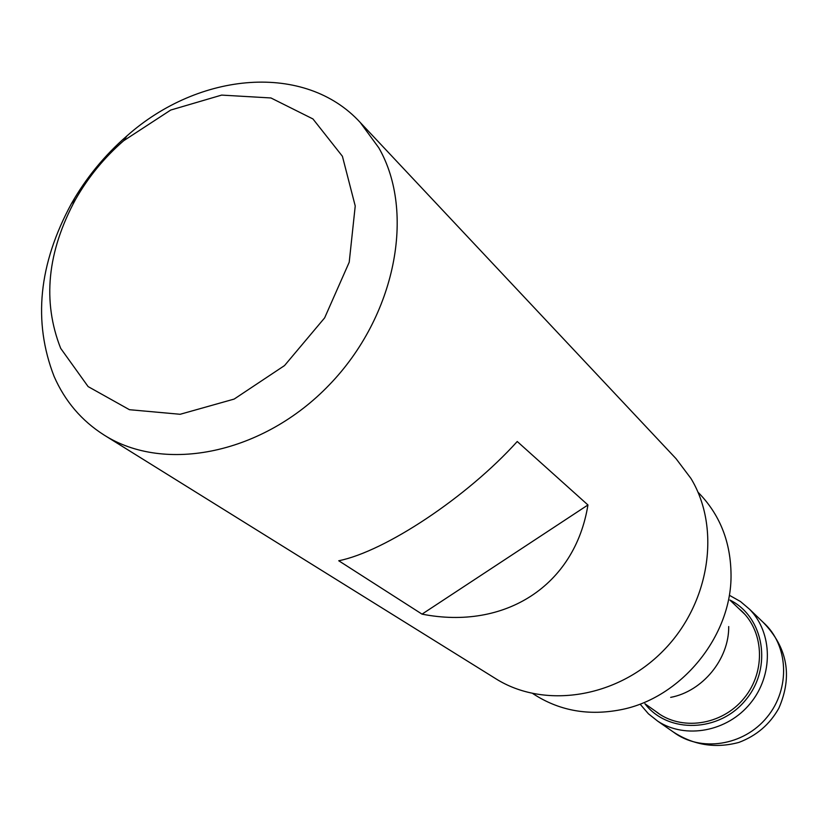 <?xml version="1.0" encoding="UTF-8"?>
<svg xmlns="http://www.w3.org/2000/svg" width="828" height="828" viewBox="0 0 828 828"><rect width="100%" height="100%" fill="white"/><g stroke="black" fill="none" stroke-linecap="round" stroke-linejoin="round"><path stroke-width="1.24" d="M670.67 697.373C702.651 691.37 729.106 659.088 728.712 626.548M744.817 614.304L729.892 600.072M532.849 693.605L536.006 695.603C561.011 710.993 589.07 715.744 620.162 709.855C680.833 698.594 731.911 636.277 731.031 574.58C730.71 542.93 720.546 516.361 700.54 494.865L697.963 492.153M360.273 122.513L676.031 458.66L690.966 478.48C721.178 528.295 709.989 603.343 663.394 650.611C617.057 698.149 544.12 709.275 495.703 678.67L104.111 435.052C81.62 420.779 64.946 401.218 54.079 376.378C32.851 321.668 38.637 264.08 71.436 203.626C86.091 177.906 104.587 155.333 126.932 135.916C199.196 71.601 305.253 62.297 360.273 122.513L378.81 147.839C415.853 212.216 395.712 316.224 329.316 384.844C263.252 453.837 164.813 473.688 104.111 435.052M517.241 441.51L587.942 504.966C574.974 585.572 505.09 630.45 422.032 614.138L338.735 560.763C385.186 551.417 467.158 497.028 517.241 441.51M60.682 348.35C42.228 301.454 47.186 251.815 75.555 199.413C88.244 177.14 104.266 157.599 123.61 140.781L170.713 110.052L221.645 95.096L270.942 97.963L312.953 118.953L342.409 156.275L355.233 205.996L349.209 262.238L324.648 317.859L284.542 365.562L234.158 399.075L180.152 414.279L129.447 409.705L88.12 386.593L60.682 348.35M587.942 504.966L422.032 614.138M730.089 595.674L740.47 601.521L749.547 609.232C772.845 632.83 773.507 675.348 750.282 703.427C727.315 731.714 685.491 739.404 657.774 721.198L648.427 713.808L640.665 704.783M729.903 600.031C764.099 616.87 772.793 667.565 745.831 699.784C719.532 732.542 668.124 733.97 644.898 703.738M739.321 608.973C764.016 629.425 766.552 671.135 744.01 698.283C721.809 725.711 680.419 731.414 655.517 711.221M673.185 731.9C693.585 745.2 715.495 748.698 738.918 742.405C756.523 735.75 769.833 724.345 778.848 708.199C792.81 676.103 787.552 647.455 763.074 622.242C788.577 644.67 790.792 688.554 767.059 717.172C743.658 746.059 700.188 752.507 673.185 731.9L657.774 721.198M659.005 713.695L644.94 703.728M75.555 199.413L71.436 203.626M123.61 140.781L126.932 135.916M763.074 622.242L749.547 609.232"/></g></svg>
